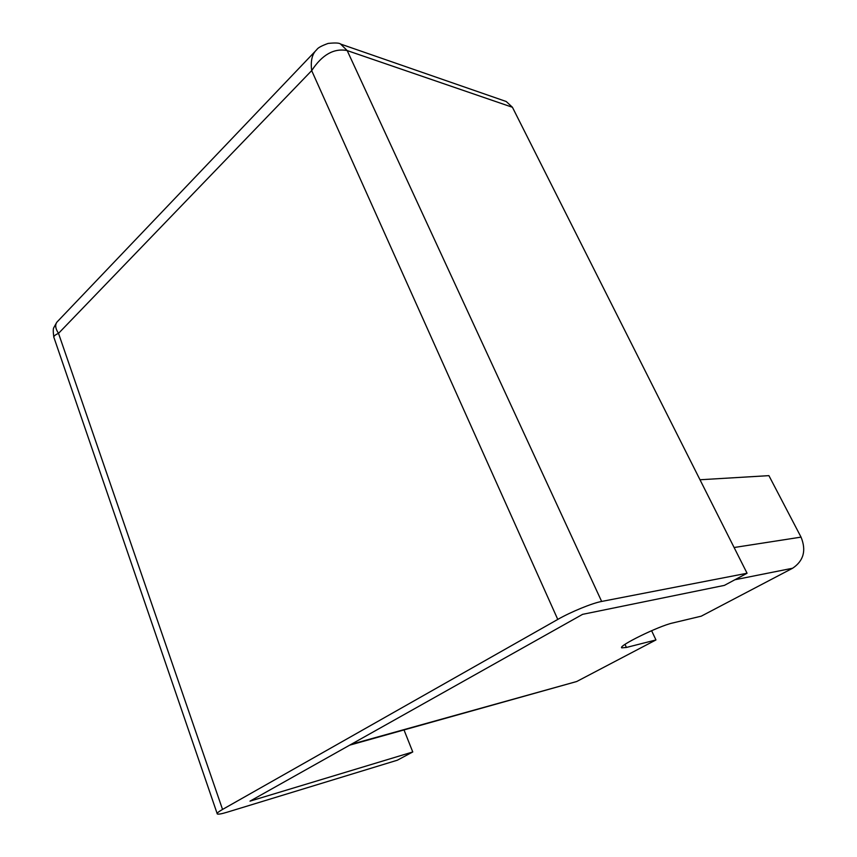 <?xml version="1.0" encoding="UTF-8"?>
<svg xmlns="http://www.w3.org/2000/svg" width="857" height="857" viewBox="0 0 857 857"><rect width="100%" height="100%" fill="white"/><g stroke="black" fill="none" stroke-linecap="round" stroke-linejoin="round"><path stroke-width="1.29" d="M217.132 813.507L54.109 337.99C53.166 336.544 54.644 335.012 58.522 333.362C54.955 327.942 54.784 323.817 58.008 320.989L314.905 51.624M316.726 49.717C312.141 53.852 310.459 60.826 311.68 70.617C322.114 54.698 333.951 48.013 347.181 50.574L340.625 44.071C339.415 42.893 335.248 42.679 328.124 43.428C321.525 45.807 317.743 47.885 316.769 49.674L316.769 49.674M557.768 619.418C570.955 611.855 592.305 603.124 601.646 601.443L747.068 573.247L724.369 585.385L582.578 614.351L249.998 801.145L412.763 751.964L397.327 760.213L227.298 812.157C221.62 813.882 218.289 814.471 217.292 813.957C216.564 813.368 218.321 811.858 222.541 809.437L557.768 619.418L311.68 70.617L58.522 333.362L222.541 809.437M651.599 630.698L655.959 639.943L626.424 647.453L621.786 647.849C617.522 646.21 658.894 625.931 672.659 622.985L701.251 616.172L792.629 568.234C803.652 560.821 806.458 550.451 801.038 537.125L734.106 547.516M655.959 639.943L576.729 681.508L351.113 744.358M349.699 745.151L576.729 681.508M699.987 479.759L768.911 475.646L801.038 537.125M404.033 729.993L412.763 751.964M340.625 44.061L506.23 101.512L512.432 107.275L747.068 573.247M601.646 601.443L347.181 50.574L512.432 107.275M625.01 644.378L626.424 647.453M734.888 579.75L792.629 568.234M56.733 322.361L53.873 327.513C53.091 328.467 53.07 331.659 53.809 337.112"/></g></svg>
